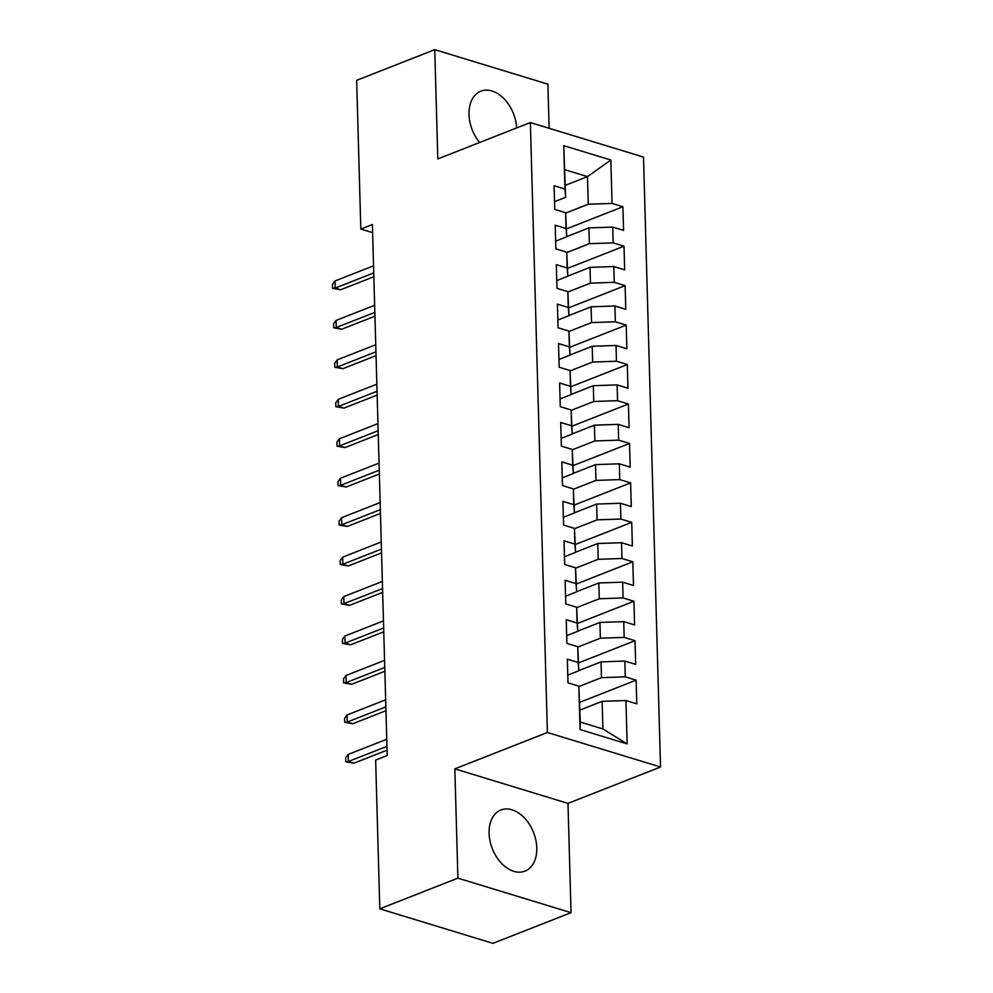 <?xml version="1.0" encoding="UTF-8"?>
<svg xmlns="http://www.w3.org/2000/svg" width="993" height="993" viewBox="0 0 993 993"><rect width="100%" height="100%" fill="white"/><g stroke="black" fill="none" stroke-linecap="round" stroke-linejoin="round"><path stroke-width="1.49" d="M516.658 127.948A32.843 22.156 68.5 0 0 480.848 91.182A32.843 22.156 68.5 0 0 469.006 114.468A32.843 22.156 68.5 0 0 479.644 142.495M489.09 833.288A32.843 22.156 68.5 0 0 524.949 871.134A32.843 22.156 68.5 0 0 536.779 847.848A32.843 22.156 68.5 0 0 500.919 810.003A32.843 22.156 68.5 0 0 489.09 833.288M549.129 128.283L547.888 84.169L434.76 49.65L356.661 80.334L360.819 229.073L372.623 232.672M660.531 767.018L643.501 157.08L530.361 122.561L547.404 732.499L660.531 767.018L567.984 803.387L454.844 768.867L457.897 878.147L571.037 912.666L567.984 803.387M571.037 912.666L492.938 943.35L379.81 908.831L457.897 878.147M627.154 743.918L580.061 729.557L578.845 686.151L580.284 722.048L602.912 728.949L627.154 743.918L625.938 700.524L636.786 703.838L636.128 680.168L625.28 676.854L624.833 661.065L635.694 664.379L635.024 640.708L624.175 637.394L623.728 621.618L634.589 624.932L633.931 601.261L623.07 597.947L622.636 582.159L633.484 585.473L632.826 561.802L621.966 558.488L621.531 542.712L632.38 546.026L631.722 522.355L620.873 519.041L620.426 503.265L631.275 506.567L630.617 482.896L619.769 479.594L619.322 463.805L630.183 467.12L629.512 443.449L618.664 440.135L618.217 424.359L629.078 427.673L628.42 404.002L617.559 400.688L617.125 384.899L627.973 388.213L627.315 364.543L616.454 361.229L616.02 345.452L626.868 348.766L626.211 325.096L615.362 321.782L614.915 305.993L625.776 309.307L625.106 285.636L614.257 282.322L613.811 266.546L624.671 269.86L624.014 246.19L613.153 242.875L612.718 227.099L623.567 230.401L622.909 206.73L566.506 228.899M565.29 185.343L587.484 176.617L610.844 160.022L563.751 145.661L564.967 189.055L554.106 185.741L554.764 209.411L565.625 212.725L566.06 228.514L555.211 225.2L555.869 248.871L566.73 252.185L567.164 267.961L556.316 264.647L556.974 288.318L567.835 291.632L568.269 307.408L557.421 304.106L558.078 327.777L568.927 331.091L569.374 346.867L558.513 343.553L559.183 367.224L570.032 370.538L570.479 386.314L559.618 383.013L560.275 406.683L571.136 409.985L571.571 425.774L560.722 422.459L561.38 446.13L572.241 449.444L572.676 465.221L561.827 461.906L562.485 485.577L573.333 488.891L573.78 504.68L562.919 501.366L563.59 525.036L574.438 528.35L574.885 544.127L564.024 540.813L564.694 564.483L575.543 567.797L575.99 583.574L565.129 580.272L565.787 603.943L576.648 607.257L577.082 623.033L566.233 619.719L566.891 643.39L577.752 646.704L578.187 662.48L567.338 659.178L567.996 682.849L578.845 686.151M610.844 160.022L612.048 203.428L622.909 206.73M379.81 908.831L375.652 760.104L387.22 755.549L372.387 224.53L360.819 229.073M566.718 236.632L588.911 227.906L589.358 243.695L566.755 252.57M612.718 227.099L588.911 227.906M613.153 242.875L589.358 243.695M563.751 145.661L565.625 197.334L554.553 201.678M564.967 189.055L565.625 197.334M567.822 276.079L590.016 267.365L590.45 283.142L567.859 292.016M613.811 266.546L590.016 267.365M614.257 282.322L590.45 283.142M565.625 212.725L566.73 236.781L555.658 241.138M566.06 228.514L566.73 236.781M568.927 315.538L591.12 306.812L591.555 322.588L568.964 331.476M614.915 305.993L591.12 306.812M615.362 321.782L591.555 322.588M566.73 252.185L567.835 276.24L556.763 280.585M567.164 267.961L567.835 276.24M570.032 354.985L592.213 346.272L592.66 362.048L570.069 370.923M616.02 345.452L592.213 346.272M616.454 361.229L592.66 362.048M567.835 291.632L568.927 315.687L557.855 320.044M568.269 307.408L568.927 315.687M571.136 394.432L593.317 385.718L593.764 401.495L571.161 410.382M617.125 384.899L593.317 385.718M617.559 400.688L593.764 401.495M568.927 331.091L570.032 355.146L558.96 359.491M569.374 346.867L570.032 355.146M572.229 433.891L594.422 425.165L594.869 440.954L572.266 449.829M618.217 424.359L594.422 425.165M618.664 440.135L594.869 440.954M570.032 370.538L571.136 394.593L560.064 398.95M570.479 386.314L571.136 394.593M573.333 473.338L595.527 464.625L595.961 480.401L573.371 489.276M619.322 463.805L595.527 464.625M619.769 479.594L595.961 480.401M571.136 409.985L572.241 434.053L561.169 438.397M571.571 425.774L572.241 434.053M574.438 512.798L596.632 504.072L597.066 519.86L574.475 528.735M620.426 503.265L596.632 504.072M620.873 519.041L597.066 519.86M572.241 449.444L573.333 473.5L562.274 477.856M572.676 465.221L573.333 473.5M575.543 552.245L597.724 543.531L598.171 559.307L575.568 568.182M621.531 542.712L597.724 543.531M621.966 558.488L598.171 559.307M573.333 488.891L574.438 512.947L563.366 517.303M573.78 504.68L574.438 512.947M576.635 591.704L598.829 582.978L599.275 598.754L576.672 607.642M622.636 582.159L598.829 582.978M623.07 597.947L599.275 598.754M574.438 528.35L575.543 552.406L564.471 556.75M574.885 544.127L575.543 552.406M577.74 631.151L599.933 622.437L600.368 638.214L577.777 647.088M623.728 621.618L599.933 622.437M624.175 637.394L600.368 638.214M575.543 567.797L576.648 591.853L565.576 596.21M575.99 583.574L576.648 591.853M578.845 670.598L601.038 661.884L601.473 677.66L578.882 686.548M624.833 661.065L601.038 661.884M625.28 676.854L601.473 677.66M576.648 607.257L577.752 631.312L566.68 635.657M577.082 623.033L577.752 631.312M579.949 710.057L602.13 701.331L602.912 728.949M625.938 700.524L602.13 701.331M577.752 646.704L578.845 670.759L567.773 675.116M578.187 662.48L578.845 670.759M454.844 768.867L547.404 732.499M434.76 49.65L437.814 158.93L530.361 122.561M565.65 213.11L588.253 204.235L587.484 176.617L564.856 169.716M580.061 729.557L580.284 722.048M612.048 203.428L588.253 204.235M636.128 680.168L579.726 702.324M635.024 640.708L578.634 662.877M633.931 601.261L577.529 623.418M632.826 561.802L576.424 583.971M631.722 522.355L575.319 544.512M630.617 482.896L574.215 505.065M629.512 443.449L573.122 465.605M628.42 404.002L572.018 426.158M627.315 364.543L570.913 386.699M626.211 325.096L569.808 347.252M625.106 285.636L568.716 307.805M624.014 246.19L567.611 268.346M386.96 746.351L348.382 761.507L353.88 763.195L345.8 761.78L348.382 761.507L348.183 754.407L386.774 739.251M353.88 763.195L387.071 750.149M345.8 761.78L345.688 757.833L348.183 754.407M385.867 706.892L347.277 722.06L352.788 723.736L344.695 722.333L347.277 722.06L347.078 714.96L385.669 699.792M352.788 723.736L385.967 710.69M344.695 722.333L344.583 718.386L347.078 714.96M384.763 667.445L346.172 682.601L351.683 684.289L343.59 682.874L346.172 682.601L345.974 675.501L384.564 660.345M351.683 684.289L384.862 671.243M343.59 682.874L343.491 678.927L345.974 675.501M383.658 627.986L345.08 643.154L350.579 644.829L342.498 643.427L345.08 643.154L344.881 636.054L383.459 620.886M350.579 644.829L383.77 631.796M342.498 643.427L342.386 639.48L344.881 636.054M382.553 588.539L343.975 603.694L349.474 605.382L341.393 603.967L343.975 603.694L343.777 596.594L382.355 581.439M349.474 605.382L382.665 592.337M341.393 603.967L341.282 600.033L343.777 596.594M381.461 549.092L342.87 564.247L348.369 565.923L340.289 564.52L342.87 564.247L342.672 557.147L381.262 541.979M348.369 565.923L381.56 552.89M340.289 564.52L340.177 560.573L342.672 557.147M380.356 509.632L341.766 524.8L347.277 526.476L339.184 525.074L341.766 524.8L341.567 517.701L380.158 502.532M347.277 526.476L380.456 513.431M339.184 525.074L339.072 521.126L341.567 517.701M379.252 470.185L340.661 485.341L346.172 487.017L338.092 485.614L340.661 485.341L340.462 478.241L379.053 463.086M346.172 487.017L379.363 473.984M338.092 485.614L337.98 481.667L340.462 478.241M378.147 430.726L339.569 445.894L345.067 447.57L336.987 446.167L339.569 445.894L339.37 438.794L377.948 423.626M345.067 447.57L378.259 434.524M336.987 446.167L336.875 442.22L339.37 438.794M377.042 391.279L338.464 406.435L343.963 408.123L335.882 406.708L338.464 406.435L338.265 399.335L376.844 384.179M343.963 408.123L377.154 395.077M335.882 406.708L335.771 402.761L338.265 399.335M375.95 351.82L337.359 366.988L342.87 368.664L334.778 367.261L337.359 366.988L337.161 359.888L375.751 344.72M342.87 368.664L376.049 355.631M334.778 367.261L334.666 363.314L337.161 359.888M374.845 312.373L336.255 327.529L341.766 329.217L333.673 327.802L336.255 327.529L336.056 320.429L374.646 305.273M341.766 329.217L374.944 316.171M333.673 327.802L333.574 323.867L336.056 320.429M373.74 272.926L335.162 288.082L340.661 289.757L332.581 288.355L335.162 288.082L334.964 280.982L373.542 265.814M340.661 289.757L373.852 276.724M332.581 288.355L332.469 284.408L334.964 280.982"/></g></svg>
